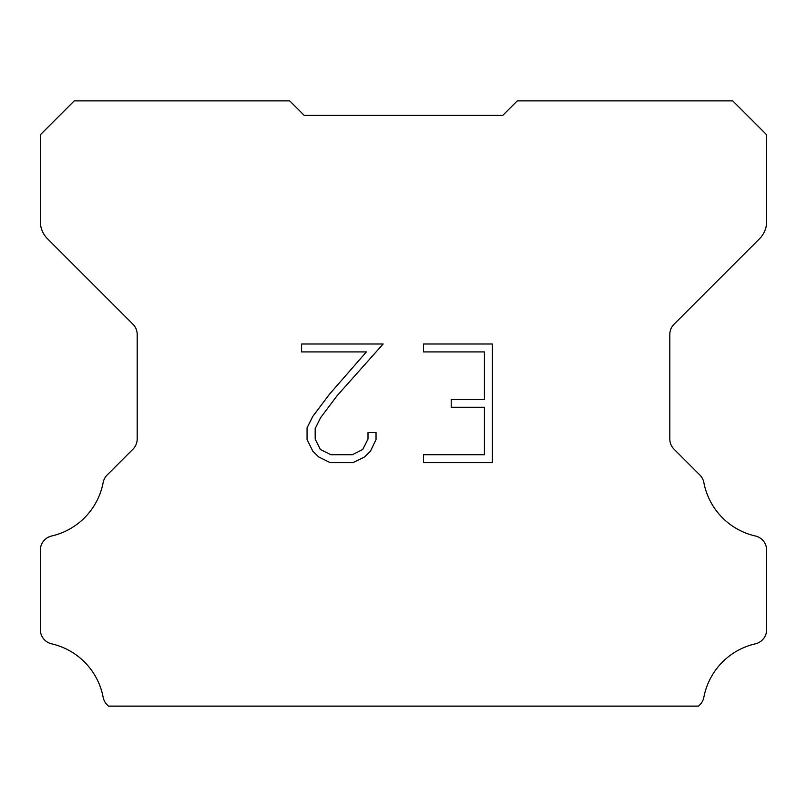 <?xml version="1.0" encoding="UTF-8"?>
<svg xmlns="http://www.w3.org/2000/svg" width="807" height="807" viewBox="0 0 807 807"><rect width="100%" height="100%" fill="white"/><g stroke="black" fill="none" stroke-linecap="round" stroke-linejoin="round"><path stroke-width="1.21" d="M484.422 454.724L484.422 407.273L451.214 407.273L451.214 399.364L484.422 399.364L484.422 351.913L423.483 351.913L423.483 344.004L492.331 344.004L492.331 462.633L423.483 462.633L423.483 454.724L484.422 454.724M376.032 432.552L376.032 439.664L370.393 451.244L364.522 457.004L352.941 462.633L330.154 462.633L318.644 456.913L312.773 451.123L307.063 439.543L307.063 427.801L312.773 416.452L329.538 394.139L366.378 351.913L301.576 351.913L301.576 344.004L383.133 344.004L336.953 395.884L320.5 417.814L315.174 428.628L315.174 439.048L320.349 449.479L330.85 454.724L352.316 454.724L362.747 449.459L368.002 439.048L368.002 432.552L376.032 432.552M294.555 105.717L304.239 115.401L502.761 115.401L517.287 100.875L732.756 100.875L766.65 134.769L766.65 221.582A24.21 24.21 0 0 1 759.558 238.701L674.067 324.192A14.526 14.526 0 0 0 669.81 334.461L669.81 438.937A14.526 14.526 0 0 0 674.067 449.217L699.851 475A14.526 14.526 0 0 1 703.855 482.566A67.788 67.788 0 0 0 755.362 535.999A14.526 14.526 0 0 1 766.65 550.152L766.65 629.682A14.526 14.526 0 0 1 755.362 643.835A67.788 67.788 0 0 0 703.855 697.268A14.526 14.526 0 0 1 699.851 704.834L698.559 706.125L108.441 706.125L107.149 704.834A14.526 14.526 0 0 1 103.145 697.268A67.788 67.788 0 0 0 51.638 643.835A14.526 14.526 0 0 1 40.35 629.682L40.35 550.152A14.526 14.526 0 0 1 51.638 535.999A67.788 67.788 0 0 0 103.145 482.566A14.526 14.526 0 0 1 107.149 475L132.933 449.217A14.526 14.526 0 0 0 137.19 438.937L137.19 334.461A14.526 14.526 0 0 0 132.933 324.192L47.442 238.701A24.21 24.21 0 0 1 40.35 221.582L40.35 134.769L74.244 100.875L289.713 100.875L304.239 115.401L502.761 115.401L512.445 105.717M304.239 115.401L502.761 115.401"/></g></svg>
